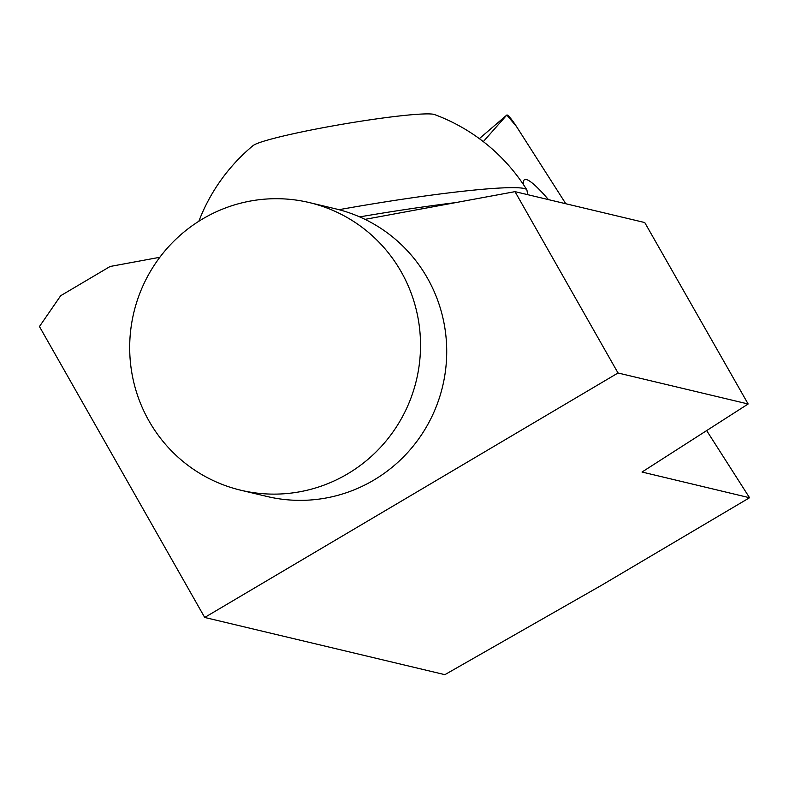<?xml version="1.0" encoding="UTF-8"?>
<svg xmlns="http://www.w3.org/2000/svg" width="789" height="789" viewBox="0 0 789 789"><rect width="100%" height="100%" fill="white"/><g stroke="black" fill="none" stroke-linecap="round" stroke-linejoin="round"><path stroke-width="1.18" d="M706.658 430.587L749.55 497.741L601.376 585.379L444.868 674.664L204.706 617.462L39.45 326.547L60.684 295.717L110.135 266.475L159.842 257.283M365.021 219.362L515.01 191.648L644.751 222.547L748.14 403.988L618.024 372.99L515.01 191.648M749.55 497.741L642.029 472.029L748.14 403.988M204.706 617.462L618.024 372.99M455.874 202.576A180.701 13.374 170.3 0 0 359.666 216.896M527.723 194.676L526.944 190.159A170.434 12.614 170.3 0 0 526.805 189.794A183.995 183.995 0 0 0 434.453 114.523A92.816 6.874 170.3 0 0 433.802 114.336A92.816 6.874 170.3 0 0 340.68 124.534A92.816 6.874 170.3 0 0 252.973 145.669A183.995 183.995 0 0 0 198.848 221.265M526.805 189.794A170.434 12.614 170.3 0 0 524.113 188.463A170.434 12.614 170.3 0 0 338.964 209.687M283.438 198.877A147.849 145.275 103.4 0 1 309.367 202.586A147.849 145.275 103.4 0 1 418.949 366.974A147.849 145.275 103.4 0 1 266.781 493.944A147.849 145.275 103.4 0 1 240.852 490.235A147.849 145.275 103.4 0 1 131.27 325.847A147.849 145.275 103.4 0 1 283.438 198.877M309.367 202.586L335.562 208.829A147.849 145.275 103.4 0 1 442.629 386.314A147.849 145.275 103.4 0 1 267.047 496.478L240.852 490.235M548.473 199.617A98.566 12.575 56.4 0 0 526.362 179.547A98.566 12.575 56.4 0 0 524.34 179.793A98.566 12.575 56.4 0 0 523.679 184.951A98.566 12.575 -123.6 0 1 524.34 179.793A98.566 12.575 -123.6 0 1 548.473 199.617M565.802 203.74L516.46 126.487A13.048 1.667 -123.6 0 0 506.834 115.026A13.048 1.667 -123.6 0 1 506.834 115.026L483.302 141.635L506.814 115.056L516.46 126.487L565.802 203.74M506.814 115.056L479.337 138.647L506.834 115.026"/></g></svg>

